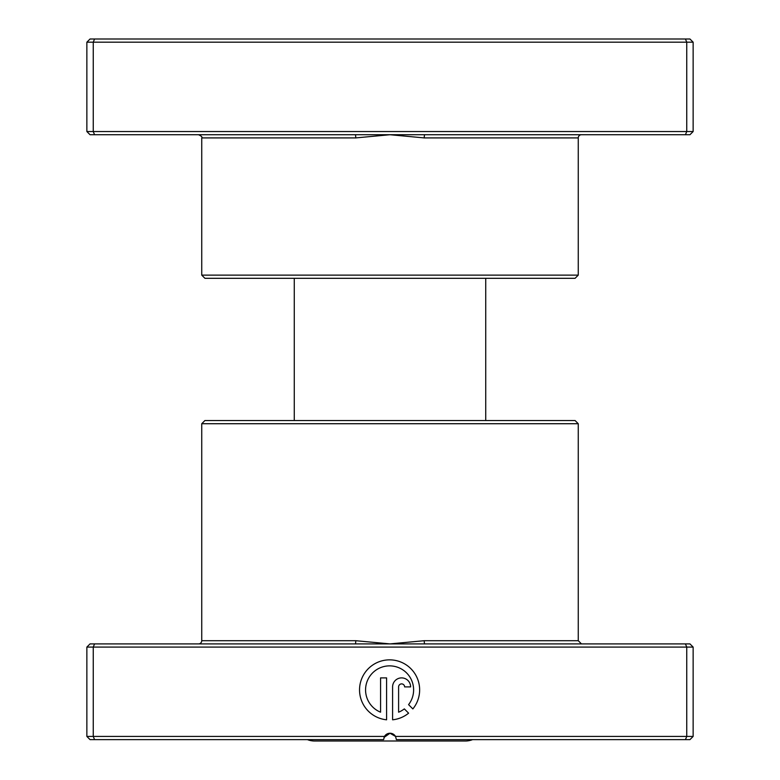 <?xml version="1.0" encoding="UTF-8"?>
<svg xmlns="http://www.w3.org/2000/svg" width="780" height="780" viewBox="0 0 780 780"><rect width="100%" height="100%" fill="white"/><g stroke="black" fill="none" stroke-linecap="round" stroke-linejoin="round"><path stroke-width="1.17" d="M424.808 134.726L90.051 134.726L86.863 131.537L693.137 131.537L689.949 134.726L424.808 134.726A3.188 0.585 -90 0 0 424.232 137.914L390 134.726L355.768 137.914L201.737 137.914C202.547 137.143 201.484 136.081 198.549 134.726M578.263 275.125L201.737 275.125L204.925 278.314L575.075 278.314L578.263 275.125L578.263 137.914A3.188 3.188 0 0 1 581.451 134.726M201.737 275.125L201.737 137.914M86.863 131.537L86.863 42.188L693.137 42.188L689.949 39L685.435 39L686.751 42.188L686.751 131.537L685.435 134.726M693.137 131.537L693.137 42.188M94.565 134.726L93.249 131.537L93.249 42.188L94.565 39L685.435 39M86.863 42.188L90.051 39L94.565 39M355.192 134.726A3.188 0.585 -90 0 1 355.768 137.914M307.427 739.625A19.149 19.149 0 0 0 314.564 741L465.436 741A19.149 19.149 0 0 0 472.573 739.625M485.726 420.527L485.726 278.314M294.274 420.527L294.274 278.314M408.574 704.642A24.043 24.043 0 0 0 389.59 665.867A24.043 24.043 0 0 0 380.572 712.189L380.572 677.888L386.587 677.888L386.587 719.803A30.049 30.049 0 0 1 359.58 688.399A30.049 30.049 0 0 1 416.744 677.03A30.049 30.049 0 0 1 412.854 708.923L408.574 704.642M392.594 686.897A9.019 9.019 0 0 1 401.612 677.888A9.019 9.019 0 0 1 410.621 686.897L404.615 686.897A3.003 3.003 0 0 0 401.612 683.894A3.003 3.003 0 0 0 398.599 686.897L398.599 712.189A24.043 24.043 0 0 0 404.332 708.893L408.603 713.173A30.049 30.049 0 0 1 392.594 719.803L392.594 686.897M355.192 643.9L689.949 643.9L693.137 647.088L86.863 647.088L90.051 643.9L355.192 643.9A3.188 0.585 90 0 0 355.768 640.702L390 643.9L424.232 640.702L578.263 640.702L581.451 643.9M201.737 423.725L578.263 423.725L575.075 420.527L204.925 420.527L201.737 423.725L201.737 640.702A3.188 3.188 0 0 1 198.549 643.9M383.994 737.471L390 733.239L395.528 736.427L693.137 736.427L693.137 647.088M578.263 423.725L578.263 640.702M94.565 643.9L93.249 647.088L93.249 736.427L384.472 736.427A6.386 6.386 0 0 1 395.528 736.427L396.386 739.625L685.435 739.625L686.751 736.427L686.751 647.088L685.435 643.9M693.137 736.427L689.949 739.625L685.435 739.625M86.863 647.088L86.863 736.427L93.249 736.427L94.565 739.625L90.051 739.625L86.863 736.427M384.472 736.427L383.614 739.625L94.565 739.625M424.808 643.9A3.188 0.585 90 0 1 424.232 640.702M578.263 137.914L424.232 137.914M201.737 640.702L355.768 640.702"/></g></svg>
